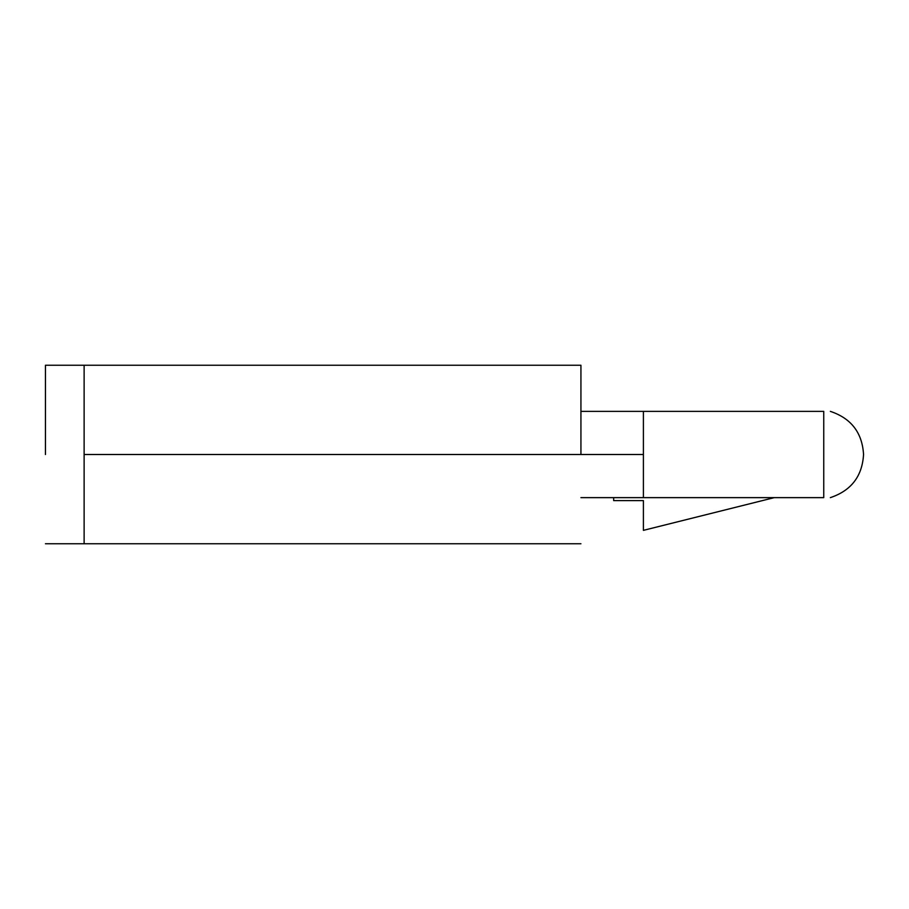 <?xml version="1.0" encoding="UTF-8"?>
<svg xmlns="http://www.w3.org/2000/svg" width="909" height="909" viewBox="0 0 909 909"><rect width="100%" height="100%" fill="white"/><g stroke="black" fill="none" stroke-linecap="round" stroke-linejoin="round"><path stroke-width="1.36" d="M580.931 454.5L643.402 454.5L643.402 411.368L580.931 411.368L823.747 411.368C832.099 411.368 832.099 411.368 823.747 411.368L643.402 411.368L643.402 454.5L580.931 454.5L580.931 365.248L84.128 365.248L84.128 454.5L580.931 454.5L84.128 454.5L84.128 543.752L580.931 543.752L84.128 543.752L84.128 365.248L580.931 365.248L580.931 454.5M774.298 411.368L643.402 411.368M774.298 497.632L823.747 497.632C832.099 497.632 832.099 497.632 823.747 497.632L580.931 497.632L774.298 497.632L643.402 530.356L643.402 500.609L613.655 500.609L613.655 497.632L613.655 500.609L643.402 500.609L643.402 530.356L774.298 497.632M643.402 497.632L643.402 454.5L643.402 497.632L823.747 497.632L823.747 411.368L823.747 497.632C832.099 497.632 832.099 497.632 823.747 497.632M823.747 411.368C832.099 411.368 832.099 411.368 823.747 411.368M45.45 454.5L45.45 365.248L45.45 454.5M830.349 497.632C851.188 490.667 862.255 476.293 863.55 454.5C862.255 432.707 851.188 418.333 830.349 411.368M84.128 365.248L45.45 365.248M45.45 543.752L84.128 543.752"/></g></svg>
